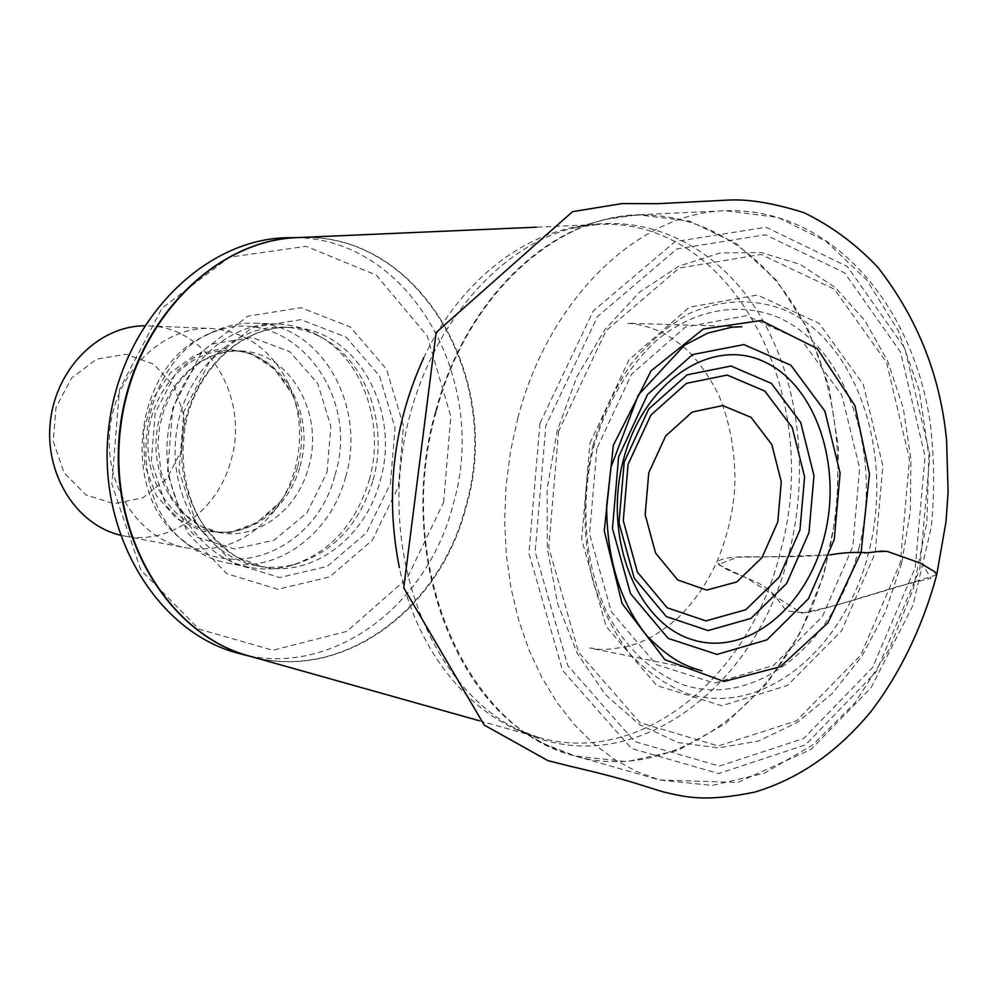 <?xml version="1.0" encoding="UTF-8"?>
<svg xmlns="http://www.w3.org/2000/svg" width="998" height="998" viewBox="0 0 998 998"><rect width="100%" height="100%" fill="white"/><g stroke="black" fill="none" stroke-linecap="round" stroke-linejoin="round"><path stroke-width="0.75" stroke-dasharray="4.99 3.74" d="M915.203 567.575L925.046 456.373L900.533 352.069L844.582 272.803L765.441 234.767L676.968 248.926L597.528 316.541L545.869 425.597L535.165 551.819L567.762 665.529L634.616 741.526L719.309 766.102L803.789 738.408L872.714 667.35L915.203 567.575M240.605 653.89C331.648 678.303 427.668 605.749 453.055 504.739C490.554 379.49 407.82 233.17 288.796 237.711M443.611 502.318L450.822 416.565L427.269 336.014L376.296 275.124L306.074 246.294L229.403 257.222L162.075 308.07L119.461 389.532L111.838 483.968L140.83 570.045L199.014 629.139L272.778 650.247L346.68 631.447L406.984 578.516L443.611 502.318M398.414 486.6L403.479 425.971L386.563 369.272L350.323 326.995L301.009 307.683L247.866 316.166L201.746 351.882L172.741 408.07L167.477 472.902L187.038 532.283L226.771 573.7L277.806 589.257L329.602 576.944L372.316 540.23L398.414 486.6M373.077 480.001C388.921 424.923 366.491 360.777 321.581 337.486C309.754 331.161 297.204 327.718 283.931 327.144C233.108 324.562 182.908 373.526 176.022 435.54C168.55 497.478 206.237 556.622 256.299 565.716C269.36 568.199 282.372 567.712 295.321 564.257C333.856 551.944 359.779 523.863 373.077 480.001M369.285 479.988C385.44 423.826 362.548 358.407 316.665 334.604C304.515 328.105 291.616 324.575 277.955 324.013C226.097 321.468 174.887 371.381 167.864 434.592C160.254 497.728 198.702 558.019 249.774 567.4C263.198 569.97 276.571 569.484 289.882 565.941C329.253 553.366 355.712 524.723 369.285 479.988M345.645 476.944C367.152 405.924 320.919 323.876 254.914 323.165C240.406 322.653 226.234 325.647 212.399 332.122C137.013 363.185 121.519 497.054 187.799 544.521C199.787 553.99 212.898 560.14 227.145 562.959C277.818 573.725 330.999 533.606 345.645 476.944M335.016 474.936C362.673 388.634 282.434 296.156 206.212 335.365C133.52 365.355 118.6 494.147 182.522 539.943C235.665 584.628 317.576 546.767 335.016 474.936M294.984 469.26C302.868 439.157 300.623 410.452 288.272 383.145C271.356 349.599 245.633 331.386 211.114 328.492C163.335 325.959 116.342 370.919 110.03 427.893C103.156 484.803 138.622 539.319 185.728 547.765C219.984 552.842 249.188 540.978 273.327 512.186C283.27 499.611 290.48 485.29 294.984 469.26M120.109 535.09L124.363 536.026C169.922 545.482 217.751 510.627 230.825 461.014C250.086 398.763 208.033 326.808 148.69 325.897L144.336 325.835M181.736 449.836L184.405 417.164L174.488 386.675L153.754 364.208L126.035 354.253L96.669 359.093L71.569 378.067L55.988 407.496L53.281 441.353L63.972 472.603L85.741 494.833L113.959 503.728L142.926 497.815L167.015 478.553L181.736 449.836M861.099 552.381L888.806 551.719L922.589 564.282L930.972 578.254L897.601 586.587L832.981 606.185L801.943 613.246L746.629 578.067L718.173 564.494L737.809 557.146L798.063 556.547L829.737 554.988M596.866 448.539L589.569 534.03L611.225 611.599L656.36 664.606L714.543 683.119L773.6 665.354L822.439 616.527L852.754 546.617L859.64 468.287L841.85 395.208L801.93 340.655L746.404 315.705L685.451 326.995L631.559 374.188L596.866 448.539M858.866 548.476C836.062 642.151 757.47 708.081 684.803 685.314C653.79 673.912 628.416 650.833 608.655 616.09C585.115 568.224 579.364 505.075 593.71 446.792C606.747 403.017 627.505 367.713 655.973 340.867C694.383 308.968 739.905 301.209 779.089 317.738C848.013 349.063 882.619 455.113 858.866 548.476M593.086 445.058C582.246 491.977 582.296 537.685 593.211 582.196C602.33 609.915 614.793 634.079 630.611 654.676C647.952 672.702 667.113 685.776 688.109 693.884C763.832 717.375 845.381 648.488 869.058 551.033C893.721 453.89 857.943 343.524 786.312 310.665C754.9 297.99 722.49 298.963 689.094 313.559C667.749 325.847 648.301 342.825 630.736 364.495C614.756 388.471 602.206 415.33 593.086 445.058M589.893 443.299L628.915 359.879L689.356 307.234L757.42 295.034L819.121 323.315L863.27 384.367L882.856 465.754L875.171 552.88L841.613 630.761L787.472 685.451L721.779 705.736L656.759 685.501L606.098 626.395L581.697 539.382L589.893 443.299M558.606 431.273L548.738 547.453L578.591 652.28L640.067 722.727L718.286 745.955L796.641 720.781L860.775 655.15L900.371 562.56L909.502 459.242L886.561 362.461L834.415 289.208L760.95 254.465L679.189 268.063L606.048 330.75L558.606 431.273M901.693 563.034L885.326 612.098L861.823 656.335L832.058 693.747L797.215 722.49L758.705 740.965L718.261 747.914L677.792 742.512L639.406 724.536L605.262 694.483L577.405 653.553L557.633 603.778L547.278 547.852L547.129 489.008L557.233 430.712L576.981 376.446L605.087 329.352L639.743 291.99L678.84 266.179L720.094 252.956L761.249 252.531L800.259 264.42L835.289 287.586L864.854 320.533L887.796 361.426L903.315 408.269L910.9 458.955L910.338 511.263L901.693 563.034M539.955 423.327L528.928 553.354L562.585 670.407L631.497 748.475L718.66 773.55L805.473 744.882L876.207 671.791L919.769 569.322L929.886 455.188L904.774 348.077L847.389 266.528L766.09 227.232L675.072 241.591L593.211 311.039L539.955 423.327M436.301 411.413C392.401 562.198 466.353 730.748 575.372 756.022L626.919 761.649L677.916 750.384L725.384 723.7L766.776 683.742L800.084 633.144L823.762 574.873L836.761 512.049L838.47 447.915L828.739 385.777L807.869 328.903L776.694 280.538L736.586 243.712L689.518 221.094L638.046 214.782C553.778 216.716 466.253 297.354 436.301 411.413M517.887 417.888C549.062 297.491 639.306 212.586 725.459 210.728L778.016 217.427L825.957 241.229L866.676 279.914L898.2 330.637L919.195 390.218L928.851 455.313L926.88 522.478L913.444 588.333L889.168 649.486L855.111 702.704L812.834 744.87L764.356 773.225L712.235 785.451L659.541 779.962L636.699 771.591L614.743 759.59L593.985 744.034L574.723 725.059L557.283 702.866L541.951 677.717L528.977 649.923L518.586 619.858L510.976 587.947L506.298 554.663L504.626 520.482L506.023 485.951L510.465 451.57L517.887 417.888M435.602 411.388C461.987 311.838 532.396 235.902 606.622 219.236C680.424 202.033 752.729 238.984 795.032 307.372C837.16 376.196 848.836 472.079 827.342 558.518C794.296 702.979 659.578 803.527 545.806 744.508C451.545 701.232 396.58 546.904 435.602 411.388M789.331 552.144C810.077 469.297 798.575 377.319 757.607 311.463C716.477 246.032 646.43 210.927 575.285 227.556C490.617 246.968 414.42 345.121 401.134 461.6C387.449 578.029 439.195 691.003 517.189 729.251C626.844 786.262 757.407 690.703 789.331 552.144M423.726 357.808C461.425 277.294 530.936 226.521 597.752 224.5C733.405 216.504 823.974 396.63 780.623 550.796C751.095 675.546 641.864 767.574 538.359 737.36C473.713 720.107 417.613 654.688 399.362 567.588M466.241 506.547C504.439 378.966 419.01 230.101 297.94 237.574L300.885 237.487C420.408 232.933 503.316 380.313 465.654 506.46C440.143 608.206 343.749 681.372 252.319 656.871L249.475 656.11C341.753 683.206 440.455 609.691 466.241 506.547M390.418 483.606L395.058 427.93L379.477 375.897L346.169 337.199L300.947 319.647L252.332 327.581L210.241 360.328L183.807 411.7L178.979 470.919L196.781 525.197L233.021 563.171L279.69 577.568L327.169 566.427L366.416 532.832L390.418 483.606M380.138 480.911C401.47 410.041 355.987 328.23 290.817 327.406C239.882 324.812 189.533 374.001 182.622 436.301C175.112 498.513 212.886 557.919 263.073 567.039C313.11 577.568 365.605 537.448 380.138 480.911M327.057 472.204L330.862 426.271L317.676 383.394L289.732 351.645L252.007 337.424L211.688 344.11L176.945 370.994L155.226 412.947L151.309 461.251L166.005 505.649L195.957 536.912L234.655 549.012L274.201 540.168L306.997 512.71L327.057 472.204M308.532 467.476C324.812 413.958 290.144 352.319 240.743 350.947C201.097 348.302 161.926 385.789 156.674 433.294C150.935 480.749 180.488 526.183 219.697 532.683C257.671 540.03 297.429 510.003 308.532 467.476M299.999 466.39C316.216 413.172 281.636 351.857 232.384 350.485C192.851 347.84 153.829 385.116 148.602 432.359C142.889 479.539 172.367 524.748 211.451 531.21C249.313 538.546 288.946 508.706 299.999 466.39M297.716 466.428C304.353 441.066 302.469 416.902 292.077 393.948L274.799 369.347L250.91 353.417L223.24 348.314L195.234 354.964L170.508 372.728L152.395 399.487L143.413 431.76L144.785 465.23L156.299 495.407L176.309 518.361L202.058 531.235L230.164 532.595L257.047 522.54L279.502 502.543C287.861 491.977 293.936 479.938 297.716 466.428M936.71 574.86C904.712 584.741 855.785 600.023 819.308 609.753C808.368 613.171 797.215 613.333 785.875 610.227L774.523 595.394C758.567 576.807 725.321 574.361 716.976 561.6C729.114 554.601 752.966 557.508 770.419 556.722L829.75 554.975M479.327 720.756L538.359 737.36L517.189 729.251L545.806 744.508L575.372 756.022L659.541 779.962L737.809 782.494L811 749.436L871.117 687.659L912.92 605.474L931.296 527.131C934.677 492.002 934.315 457.221 930.223 422.803C912.671 303.529 830.049 207.222 725.459 210.728L638.046 214.782L606.622 219.236L575.285 227.556L597.752 224.5L536.475 227.17M250.76 656.472L252.319 656.871M299.275 237.524L300.885 237.487M283.931 327.144L290.817 327.406C245.084 325.074 197.679 366.054 185.778 423.264C179.777 456.959 183.919 488.059 198.19 516.552C205.588 530 218.113 543.349 235.728 556.572L263.073 567.039L256.299 565.716M321.581 337.486L316.665 334.604M295.321 564.257L289.882 565.941M227.145 562.959L249.774 567.4M254.914 323.165L277.955 324.013M182.522 539.943L187.799 544.521M206.212 335.365L212.399 332.122M288.272 383.145L292.077 393.948C276.92 366.191 257.022 351.695 232.384 350.485L240.743 350.947L227.544 351.595L214.383 355.039L201.658 361.288L189.795 370.221L179.253 381.648L170.471 395.22L163.809 410.465L159.555 426.845L157.846 444.921L161.027 472.054L170.733 496.268L184.805 514.469L201.347 526.42L219.697 532.683L211.451 531.21C235.715 535.652 258.395 526.096 279.502 502.543L273.327 512.186M124.363 536.026L185.728 547.765M148.69 325.897L211.114 328.492M701.656 670.718L589.581 648.026C597.203 648.401 598.351 651.856 627.667 646.38C639.718 643.074 654.289 638.184 678.465 617.45C694.009 602.118 706.846 583.493 716.976 561.6C725.309 541.939 730.873 521.218 733.655 499.424C736.886 474.362 734.453 432.458 718.834 395.37C710.414 378.342 700.222 363.546 688.283 350.984C678.927 342.85 670.693 336.925 663.545 333.195C651.719 327.456 639.693 324.125 627.48 323.227L741.913 326.708"/><path stroke-width="1.5" d="M777.779 521.991L781.284 481.822L771.828 444.584L751.057 417.339L722.689 405.587L692.175 412.074L665.666 435.989L648.775 472.74L645.17 514.719L655.599 553.092L677.692 579.938L706.721 590.08L736.761 581.959L761.985 557.62L777.779 521.991M299.275 237.524L288.796 237.711C203.804 238.098 120.571 321.917 108.732 427.743C96.07 533.468 157.946 634.092 240.605 653.89L250.76 656.472M144.336 325.835C99.126 325.947 56.287 368.299 50.424 420.994C44.099 473.626 76.122 524.649 120.109 535.09M829.737 554.988C839.069 553.166 849.523 552.293 861.099 552.381L869.47 473.938L854.949 405.687L817.212 348.589L761.15 320.508L703.303 329.016L651.083 370.832L613.321 445.283L604.264 530.774L622.041 603.478L664.955 659.69L723.974 681.497L780.311 666.751L827.966 622.827L861.099 552.381L866.239 552.942L881.733 551.096L887.459 551.482L920.381 563.097L934.814 571.842L936.71 574.86L946.017 521.717L948.1 491.939L946.603 440.567C940.565 376.283 917.698 318.574 877.99 267.464C856.234 244.36 831.621 226.134 804.151 212.761C773.724 203.093 748.176 198.876 727.517 200.124L657.457 203.704L622.128 203.58L572.553 211.651L436.138 332.496L403.741 587.797L484.205 725.047L547.939 760.651L570.744 766.389C600.035 773.188 622.527 779.089 638.196 784.079L662.497 791.701C685.913 797.227 704.713 802.317 754.513 792.163C798.3 779.114 836.873 752.529 870.244 712.41C898.949 675.484 922.826 626.794 936.71 574.86M799.947 529.988L804.588 476.832L792.212 427.456L764.83 391.079L727.205 375.061L686.462 383.344L650.858 415.118L628.091 464.332L623.263 520.682L637.373 572.079L667.113 607.757L705.923 620.906L745.818 609.728L779.151 577.218L799.947 529.988M808.966 532.67L786.686 583.418L750.92 618.423L708.081 630.574L666.302 616.552L634.241 578.204L618.997 522.815L624.199 462.037L648.762 408.98L687.135 374.824L730.985 366.029L771.379 383.382L800.733 422.541L813.956 475.597L808.966 532.67M623.488 459.579C602.717 536.874 636.462 622.378 691.464 639.406C746.192 657.607 806.783 608.306 824.385 536.525C842.736 465.006 815.553 384.005 762.896 361.164C710.601 337.199 643.461 381.985 623.488 459.579M618.61 456.872L647.54 394.484L692.624 354.564L743.897 344.584L790.89 365.218L824.872 411.139L840.104 473.04L834.266 539.531L808.442 598.763L766.951 639.855L717.038 654.426L668.149 638.371L630.462 593.548L612.473 528.453L618.61 456.872M399.362 567.588C384.991 495.045 393.112 425.123 423.726 357.808M536.475 227.17L297.94 237.574C213.684 239.994 132.223 323.951 120.434 429.09C107.884 534.155 167.988 634.503 249.475 656.11L479.327 720.756M300.885 237.487C215.531 237.873 131.861 322.354 119.922 429.04C107.16 535.627 169.311 636.998 252.319 656.871M829.75 554.975C839.081 553.141 849.535 552.281 861.099 552.381M741.913 326.708L731.596 327.257L707.757 333.095L684.416 345.258L638.371 395.008L611.001 467.076L606.647 505.799C606.884 559.616 620.394 603.042 647.153 636.075C670.419 659.566 684.828 666.053 702.068 670.818L701.656 670.718"/></g></svg>
